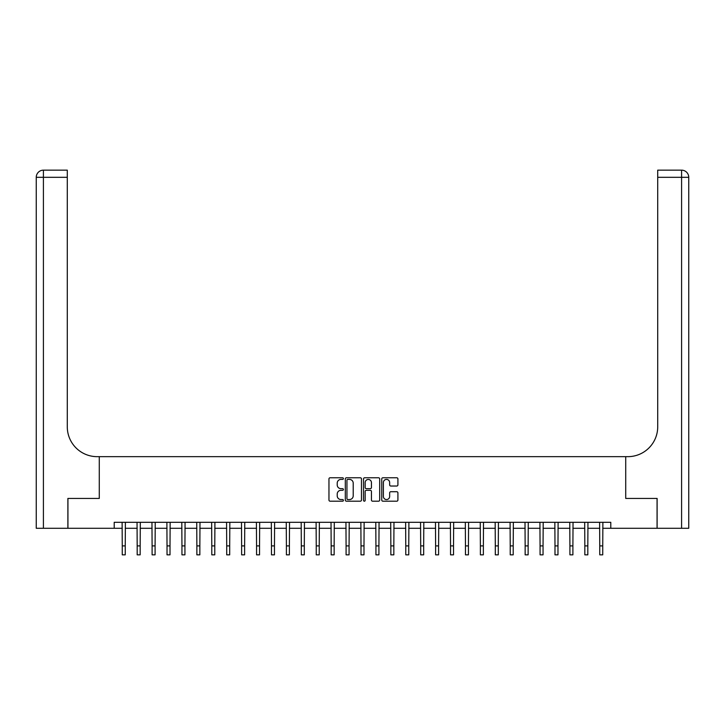 <?xml version="1.0" encoding="UTF-8"?>
<svg xmlns="http://www.w3.org/2000/svg" width="725" height="725" viewBox="0 0 725 725"><rect width="100%" height="100%" fill="white"/><g stroke="black" fill="none" stroke-linecap="round" stroke-linejoin="round"><path stroke-width="1.09" d="M343.396 478.591A0.825 0.825 0 0 0 342.581 477.766L330.129 477.766A1.169 1.169 0 0 0 328.96 478.935L328.96 500.032A1.169 1.169 0 0 0 330.129 501.202L342.581 501.202A0.825 0.825 0 0 0 343.396 500.386A0.825 0.825 0 0 0 342.581 499.561L340.968 499.561A3.752 3.752 0 0 1 337.216 495.809L337.216 494.051A3.752 3.752 0 0 1 340.968 490.308L342.581 490.308A0.825 0.825 0 0 0 343.396 489.484A0.825 0.825 0 0 0 342.581 488.668L340.968 488.668A3.752 3.752 0 0 1 337.216 484.916L337.216 483.158A3.752 3.752 0 0 1 340.968 479.406L342.581 479.406A0.825 0.825 0 0 0 343.396 478.591M396.747 486.031A1.169 1.169 0 0 0 397.916 484.853L397.916 478.935A1.169 1.169 0 0 0 396.747 477.766L382.918 477.766A1.169 1.169 0 0 0 381.749 478.935L381.749 500.032A1.169 1.169 0 0 0 382.918 501.202L396.747 501.202A1.169 1.169 0 0 0 397.916 500.032L397.916 492.882A1.169 1.169 0 0 0 396.747 491.713L390.829 491.713A1.169 1.169 0 0 0 389.651 492.882L389.651 496.426A3.136 3.136 0 0 1 386.525 499.561A3.136 3.136 0 0 1 383.389 496.426L383.389 482.542A3.136 3.136 0 0 1 386.525 479.406A3.136 3.136 0 0 1 389.651 482.542L389.651 484.853A1.169 1.169 0 0 0 390.829 486.031L396.747 486.031M688.75 528.28L688.75 177.317L688.75 528.28L657.113 528.28L657.113 498.438L625.72 498.438L657.058 498.438L657.058 528.28L610.794 528.28L610.794 522.308L114.206 522.308L114.206 528.28L122.262 528.28M114.206 528.28L67.942 528.28L67.942 498.438L99.28 498.438L99.28 456.659L625.72 456.659L625.72 498.438L625.72 456.659L627.868 456.659A29.843 29.843 0 0 0 657.711 426.817L657.711 170.157L681.591 170.157L657.711 170.157M361.476 478.935A1.169 1.169 0 0 0 360.307 477.766L346.478 477.766A1.169 1.169 0 0 0 345.308 478.935L345.308 500.032A1.169 1.169 0 0 0 346.478 501.202L360.307 501.202A1.169 1.169 0 0 0 361.476 500.032L361.476 478.935M364.693 477.766L378.522 477.766A1.169 1.169 0 0 1 379.692 478.935L379.692 500.032A1.169 1.169 0 0 1 378.522 501.202L372.605 501.202A1.169 1.169 0 0 1 371.436 500.032L371.436 491.478A1.169 1.169 0 0 0 370.267 490.308L366.333 490.308A1.169 1.169 0 0 0 365.164 491.478L365.164 500.386A0.825 0.825 0 0 1 364.349 501.202A0.825 0.825 0 0 1 363.524 500.386L363.524 478.935A1.169 1.169 0 0 1 364.693 477.766M125.244 528.28L137.179 528.28M140.17 528.28L152.105 528.28M155.087 528.28L167.022 528.28M170.012 528.28L181.948 528.28M184.929 528.28L196.865 528.28M199.855 528.28L211.791 528.28M214.772 528.28L226.708 528.28M229.698 528.28L241.633 528.28M244.615 528.28L256.559 528.28M259.541 528.28L271.476 528.28M274.458 528.28L286.402 528.28M289.384 528.28L301.319 528.28M304.301 528.28L316.245 528.28M319.227 528.28L331.162 528.28M334.153 528.28L346.088 528.28M349.069 528.28L361.005 528.28M363.995 528.28L375.931 528.28M378.912 528.28L390.847 528.28M393.838 528.28L405.773 528.28M408.755 528.28L420.699 528.28M423.681 528.28L435.616 528.28M438.598 528.28L450.542 528.28M453.524 528.28L465.459 528.28M468.441 528.28L480.385 528.28M483.367 528.28L495.302 528.28M498.293 528.28L510.228 528.28M513.209 528.28L525.145 528.28M528.135 528.28L540.071 528.28M543.052 528.28L554.987 528.28M557.978 528.28L569.913 528.28M572.895 528.28L584.83 528.28M587.821 528.28L599.756 528.28M602.738 528.28L610.794 528.28M347.764 479.406A0.825 0.825 0 0 0 346.949 480.231L346.949 498.746A0.825 0.825 0 0 0 347.764 499.561L349.468 499.561A3.752 3.752 0 0 0 353.211 495.809L353.211 483.158A3.752 3.752 0 0 0 349.468 479.406L347.764 479.406M371.436 482.596A3.136 3.136 0 0 0 368.3 479.47A3.136 3.136 0 0 0 365.164 482.596L365.164 487.49A1.169 1.169 0 0 0 366.333 488.668L370.267 488.668A1.169 1.169 0 0 0 371.436 487.49L371.436 482.596M122.117 522.308L122.262 545.889L125.244 545.889L125.389 522.308M122.262 545.889L122.262 554.842L125.244 554.842L125.244 545.889M137.043 522.308L137.179 545.889L140.17 545.889L140.306 522.308M137.179 545.889L137.179 554.842L140.17 554.842L140.17 545.889M151.96 522.308L152.105 545.889L155.087 545.889L155.232 522.308M152.105 545.889L152.105 554.842L155.087 554.842L155.087 545.889M166.886 522.308L167.022 545.889L170.012 545.889L170.148 522.308M167.022 545.889L167.022 554.842L170.012 554.842L170.012 545.889M181.803 522.308L181.948 545.889L184.929 545.889L185.074 522.308M181.948 545.889L181.948 554.842L184.929 554.842L184.929 545.889M67.887 498.438L99.28 498.438L99.28 456.659L97.132 456.659A29.843 29.843 0 0 1 67.289 426.817L67.289 177.317L43.409 177.317L43.409 528.28L67.887 528.28L67.887 498.438M43.409 528.28L36.25 528.28L36.25 177.317A7.159 7.159 0 0 1 43.409 170.157L67.289 170.157L67.289 177.317M67.289 170.157L43.409 170.157A7.159 7.159 0 0 0 36.25 177.317L43.409 177.317L43.409 170.157M97.132 456.659A29.843 29.843 0 0 1 67.289 426.817M681.591 528.28L681.591 177.317L688.75 177.317L688.75 456.659L688.75 177.317A7.159 7.159 0 0 0 681.591 170.157L681.591 177.317L657.711 177.317M627.868 456.659A29.843 29.843 0 0 0 657.711 426.817M196.729 522.308L196.865 545.889L199.855 545.889L199.991 522.308M196.865 545.889L196.865 554.842L199.855 554.842L199.855 545.889M211.646 522.308L211.791 545.889L214.772 545.889L214.917 522.308M211.791 545.889L211.791 554.842L214.772 554.842L214.772 545.889M226.572 522.308L226.708 545.889L229.698 545.889L229.834 522.308M226.708 545.889L226.708 554.842L229.698 554.842L229.698 545.889M241.488 522.308L241.633 545.889L244.615 545.889L244.76 522.308M241.633 545.889L241.633 554.842L244.615 554.842L244.615 545.889M256.414 522.308L256.559 545.889L259.541 545.889L259.677 522.308M256.559 545.889L256.559 554.842L259.541 554.842L259.541 545.889M271.331 522.308L271.476 545.889L274.458 545.889L274.603 522.308M271.476 545.889L271.476 554.842L274.458 554.842L274.458 545.889M286.257 522.308L286.402 545.889L289.384 545.889L289.529 522.308M286.402 545.889L286.402 554.842L289.384 554.842L289.384 545.889M301.183 522.308L301.319 545.889L304.301 545.889L304.446 522.308M301.319 545.889L301.319 554.842L304.301 554.842L304.301 545.889M316.1 522.308L316.245 545.889L319.227 545.889L319.372 522.308M316.245 545.889L316.245 554.842L319.227 554.842L319.227 545.889M331.026 522.308L331.162 545.889L334.153 545.889L334.288 522.308M331.162 545.889L331.162 554.842L334.153 554.842L334.153 545.889M345.943 522.308L346.088 545.889L349.069 545.889L349.214 522.308M346.088 545.889L346.088 554.842L349.069 554.842L349.069 545.889M360.869 522.308L361.005 545.889L363.995 545.889L364.131 522.308M361.005 545.889L361.005 554.842L363.995 554.842L363.995 545.889M375.786 522.308L375.931 545.889L378.912 545.889L379.057 522.308M375.931 545.889L375.931 554.842L378.912 554.842L378.912 545.889M390.712 522.308L390.847 545.889L393.838 545.889L393.974 522.308M390.847 545.889L390.847 554.842L393.838 554.842L393.838 545.889M405.628 522.308L405.773 545.889L408.755 545.889L408.9 522.308M405.773 545.889L405.773 554.842L408.755 554.842L408.755 545.889M420.554 522.308L420.699 545.889L423.681 545.889L423.817 522.308M420.699 545.889L420.699 554.842L423.681 554.842L423.681 545.889M435.471 522.308L435.616 545.889L438.598 545.889L438.743 522.308M435.616 545.889L435.616 554.842L438.598 554.842L438.598 545.889M450.397 522.308L450.542 545.889L453.524 545.889L453.669 522.308M450.542 545.889L450.542 554.842L453.524 554.842L453.524 545.889M465.323 522.308L465.459 545.889L468.441 545.889L468.586 522.308M465.459 545.889L465.459 554.842L468.441 554.842L468.441 545.889M480.24 522.308L480.385 545.889L483.367 545.889L483.512 522.308M480.385 545.889L480.385 554.842L483.367 554.842L483.367 545.889M495.166 522.308L495.302 545.889L498.293 545.889L498.428 522.308M495.302 545.889L495.302 554.842L498.293 554.842L498.293 545.889M510.083 522.308L510.228 545.889L513.209 545.889L513.354 522.308M510.228 545.889L510.228 554.842L513.209 554.842L513.209 545.889M525.009 522.308L525.145 545.889L528.135 545.889L528.271 522.308M525.145 545.889L525.145 554.842L528.135 554.842L528.135 545.889M539.926 522.308L540.071 545.889L543.052 545.889L543.197 522.308M540.071 545.889L540.071 554.842L543.052 554.842L543.052 545.889M554.852 522.308L554.987 545.889L557.978 545.889L558.114 522.308M554.987 545.889L554.987 554.842L557.978 554.842L557.978 545.889M569.768 522.308L569.913 545.889L572.895 545.889L573.04 522.308M569.913 545.889L569.913 554.842L572.895 554.842L572.895 545.889M584.694 522.308L584.83 545.889L587.821 545.889L587.957 522.308M584.83 545.889L584.83 554.842L587.821 554.842L587.821 545.889M599.611 522.308L599.756 545.889L602.738 545.889L602.883 522.308M599.756 545.889L599.756 554.842L602.738 554.842L602.738 545.889"/></g></svg>
